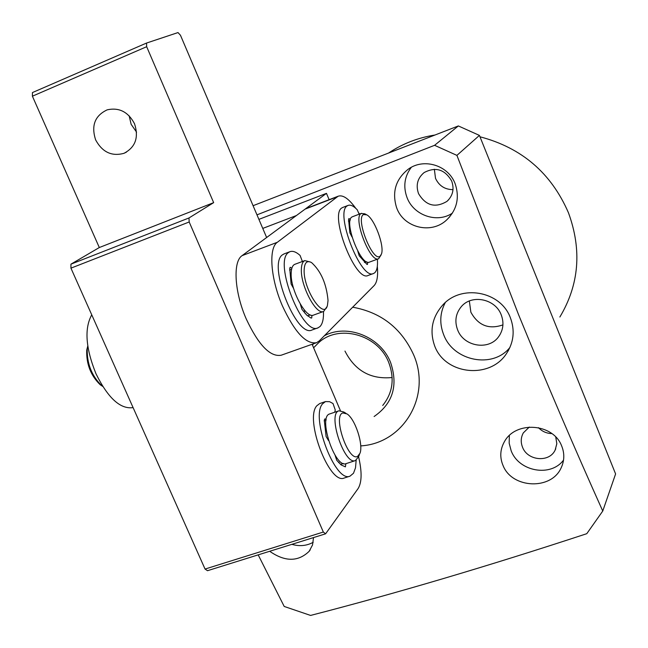 <?xml version="1.0" encoding="UTF-8"?>
<svg xmlns="http://www.w3.org/2000/svg" width="648" height="648" viewBox="0 0 648 648"><rect width="100%" height="100%" fill="white"/><g stroke="black" fill="none" stroke-linecap="round" stroke-linejoin="round"><path stroke-width="0.97" d="M559.864 317.018C579.166 284.699 582.034 249.974 568.474 212.819C551.278 173.121 521.778 147.776 479.982 136.793M434.978 135.019C418.373 137.627 403.226 143.427 389.529 152.418L388.589 153.041M555.749 437.036L556.826 443.702L555.142 450.077C549.334 462.883 527.415 460.825 522.499 447.128C520.579 442.139 520.854 437.392 523.325 432.888L529.286 427.064M538.472 427.672C542.133 431.463 546.588 433.431 551.837 433.593M451.697 181.076C454.442 189.038 452.871 195.801 446.974 201.358C435.27 208.3 425.793 205.716 418.527 193.606C415.635 185.142 417.506 178.127 424.132 172.562C435.683 166.52 444.876 169.363 451.697 181.076M434.354 169.25L435.513 178.354C439.052 185.822 444.884 189.581 453.009 189.629M455.35 184.316C459.707 198.102 456.791 209.993 446.602 219.996C431.236 234.689 403.226 227.74 396.495 207.328C391.886 191.929 395.766 179.253 408.127 169.29C423.784 157.537 448.837 165.337 455.35 184.316M352.682 307.201C380.984 312.32 401.25 328.074 413.473 354.456C431.957 395.839 403.445 443.475 360.717 445.897M434.824 346.356C429.405 331.355 431.908 317.739 442.325 305.516C460.607 283.962 500.475 290.758 510.357 317.69C515.136 330.577 513.759 342.662 506.242 353.938C489.767 379.153 445.654 374.925 434.824 346.356M253.085 205.7L458.347 125.939L479.423 135.4L615.6 473.939L602.753 511.045C574.906 449.105 546.831 383.616 518.53 314.588L456.921 155.382L434.589 145.306L256.981 214.853M561.508 445.573C564.667 453.122 564.546 460.55 561.152 467.848C551.27 490.342 512.398 488.568 503.221 465.928C499.584 457.545 500.029 449.372 504.565 441.401C515.97 420.714 552.898 423.363 561.508 445.573M563.541 460.088C550.824 477.446 518.765 471.582 511.151 450.733L509.174 443.183L509.336 435.529M313.511 537.581L312.539 544.96L309.161 551.302C298.161 561.929 284.999 561.921 269.681 551.27M313.195 542.295C306.69 545.867 299.579 546.548 291.859 544.344M445.257 302.64C439.87 312.895 439.352 323.595 443.702 334.765C453.503 361.284 492.966 369.036 509.952 347.409M452.434 213.103C437.351 223.519 413.87 215.565 407.155 197.899C403.007 186.77 404.384 176.58 411.286 167.346M374.115 416.51C392.882 403.51 398.358 385.455 390.55 362.354C380.53 336.693 346.964 323.368 324.324 335.794M382.717 405.454C392.777 392.907 394.762 378.562 388.695 362.402C377.97 334.303 338.199 323.636 318.225 343.116L315.139 346.235M501.228 314.847C504.16 322.753 503.31 330.018 498.668 336.636C488.916 350.827 463.749 346.623 457.642 329.937C454.459 321.351 455.657 313.616 461.222 306.747C471.541 293.99 495.356 298.728 501.228 314.847M469.338 300.996L470.869 312.206C478.2 325.507 488.884 329.735 502.929 324.883M602.753 511.045L586.772 533.693C487.418 566.344 395.353 593.592 310.57 615.43L284.205 606.455L258.188 554.866M456.921 155.382L479.423 135.4M434.589 145.306L458.347 125.939M313.543 343.764L312.425 344.979M329.816 413.894L329.719 413.926C317.779 416.607 334.927 468.65 346.113 463.62L355.388 460.598C344.347 465.588 327.151 413.44 338.945 410.816L343.724 411.974L345.894 413.262M359.502 454.459L358.514 456.816L355.388 460.598M357.599 456.411C348.154 461.854 332.448 415.392 342.881 412.938L347.053 413.942C355.128 418.997 363.496 444.325 360.013 453.236L357.599 456.411M91.749 314.823C84.216 328.455 85.633 348.122 96.017 373.831C108.054 398.164 120.415 409.423 133.099 407.616M355.784 208.34C348.746 198.628 342.857 194.586 338.126 196.231L277.32 242.295C268.369 248.152 270.581 278.81 282.415 305.888C294.67 332.197 306.05 344.469 316.548 342.703L319.253 340.905L374.147 285.557C377.12 282.301 378.181 275.878 377.322 266.304M277.32 242.295L242.085 255.636C232.664 261.654 234.438 292.232 246.289 319.059C258.584 345.109 270.208 357.17 281.175 355.226L316.248 342.808M359.502 214.067L358.927 213.119M242.085 255.636L305.119 209.11L337.082 196.854M306.739 208.267L305.119 209.11M134.509 123.711C128.183 111.837 119.07 107.22 107.171 109.852C94.867 115.652 91.028 125.672 95.645 139.919C102.327 152.183 111.78 156.646 123.995 153.309C135.464 147.274 138.972 137.4 134.509 123.711M129.163 115.822L131.139 124.319L136.558 132.127M358.571 456.678C362.062 471.631 361.916 482.242 358.133 488.519L325.604 533.806L207.498 570.702L205.052 569.057L70.94 268.151L70.94 264.165L99.314 247.536L213.662 202.646L188.989 217.963L70.94 264.165M266.636 237.516L180.468 35.267L178.006 32.57L146.545 43.052L32.457 92.559L32.4 96.196L99.314 247.536M312.117 344.274L340.386 410.621M70.94 268.151L189.184 221.981L323.336 532.04L205.052 569.057M32.4 96.196L146.667 46.705L213.662 202.646M146.667 46.705L146.545 43.052M189.184 221.981L188.989 217.963M325.604 533.806L323.336 532.04M294.978 264.263L294.702 264.36C292.54 265.356 291.373 268.231 291.187 272.986C290.158 289.543 306.131 319.359 313.575 315.066L323.506 311.486M326.827 306.869L323.7 311.421C316.362 315.673 300.429 285.768 301.369 269.212C301.523 264.457 302.665 261.589 304.803 260.601L310.643 262.1M87.772 345.975L87.245 348.632C86.808 363.488 91.66 375.872 101.801 385.771L102.757 386.467M304.155 269.811C304.56 262.513 307.047 260.115 311.607 262.618C321.044 271.293 326.519 283.921 328.034 300.51L327.451 305.249C324.097 320.736 303.134 289.235 304.155 269.811M87.593 346.68L86.711 350.39C86.297 364.119 90.777 375.557 100.157 384.709L102.165 386.046M352.617 216.675L352.042 216.942C343.254 220.992 361.041 267.017 369.473 262.092L378.481 258.787M381.073 254.98L378.643 258.73C370.34 263.606 352.536 217.485 361.195 213.484L364.751 213.791L366.258 214.569M380.149 256.13C373.037 262.95 355.217 218.562 363.488 214.561L366.768 214.844C374.39 218.595 384.588 245.714 381.486 253.951L380.149 256.13M258.908 219.372L326.471 193.347L296.428 215.525L262.764 228.412M326.471 193.347L329.127 199.681M311.931 315.301L311.72 317.966L311.032 318.071L306.642 315.033L301.976 309.412L300.316 304.163M302.405 261.492L300.065 255.409C296.063 251.837 292.629 250.622 289.769 251.756L288.465 252.55C273.286 262.043 302.656 336.474 318.079 327.815L320.047 326.503C322.591 323.773 323.733 318.776 323.474 311.502M284.31 253.805L282.536 254.777C267.227 264.319 296.582 338.637 312.134 329.937L317.82 327.904M293.617 288.514L291.106 284.018L289.729 268.24L290.239 267.292L291.843 268.28M304.123 311.032L304.698 312.976M352.01 236.966L349.855 232.81L348.567 219.259L348.94 218.546L350.349 219.575M373.361 273.553L368.21 275.432C355.558 282.868 328.868 214.18 342.014 207.83L342.962 207.368M377.379 259.192L377.411 259.451C377.857 266.271 376.942 270.726 374.666 272.824L373.596 273.472C361.049 280.876 334.352 212.099 347.377 205.789L347.976 205.457C350.447 204.484 353.524 205.91 357.21 209.741L359.17 214.196M367.7 262.181L367.432 264.473L366.954 264.4L359.227 255.806L357.785 251.132M328.512 440.543L326.098 436.493L324.275 420.147L324.875 418.892L326.163 419.58M356.157 460.25L355.501 467.832L353.5 473.251L350.009 476.15L344.226 478.022C329.459 485.109 304.341 419.126 316.783 405.81L319.723 403.542L325.466 401.582L329.549 401.679L333.007 403.534L335.259 409.957L334.741 412.233M350.009 476.15C335.364 483.205 310.222 417.134 322.55 403.842L325.466 401.582M345.846 463.693L345.408 466.868L341.115 464.924L336.749 460.307L335.073 455.212M344.963 351.078C355.007 370.778 370.737 379.59 392.153 377.517M307.557 315.86L310.254 314.888M291.592 269.276L289.567 270.03M350.131 220.498L348.43 221.138M364.443 262.481L366.501 261.719M326.017 420.414L324.227 421.022M340.516 464.43L343.391 463.49M388.8 152.96L389.529 152.418M555.741 448.764L555.142 450.077M448.805 199.56L446.974 201.358M562.116 465.629L561.152 467.848M310.23 549.828L309.161 551.302M508.567 350.212L506.242 353.938M449.809 216.699L446.602 219.996M500.086 334.49L498.668 336.636M338.653 462.615L339.139 462.453M329.751 413.918L338.977 410.8M313.616 347.782L318.225 343.116M338.126 196.231L306.221 208.47M126.409 152.159L123.995 153.309M294.702 264.36L304.803 260.601M86.856 349.434L87.407 347.595M100.157 384.709L101.801 385.771M352.399 216.756L361.544 213.297M289.769 251.756L283.856 253.976M342.614 207.498L347.976 205.457"/></g></svg>
